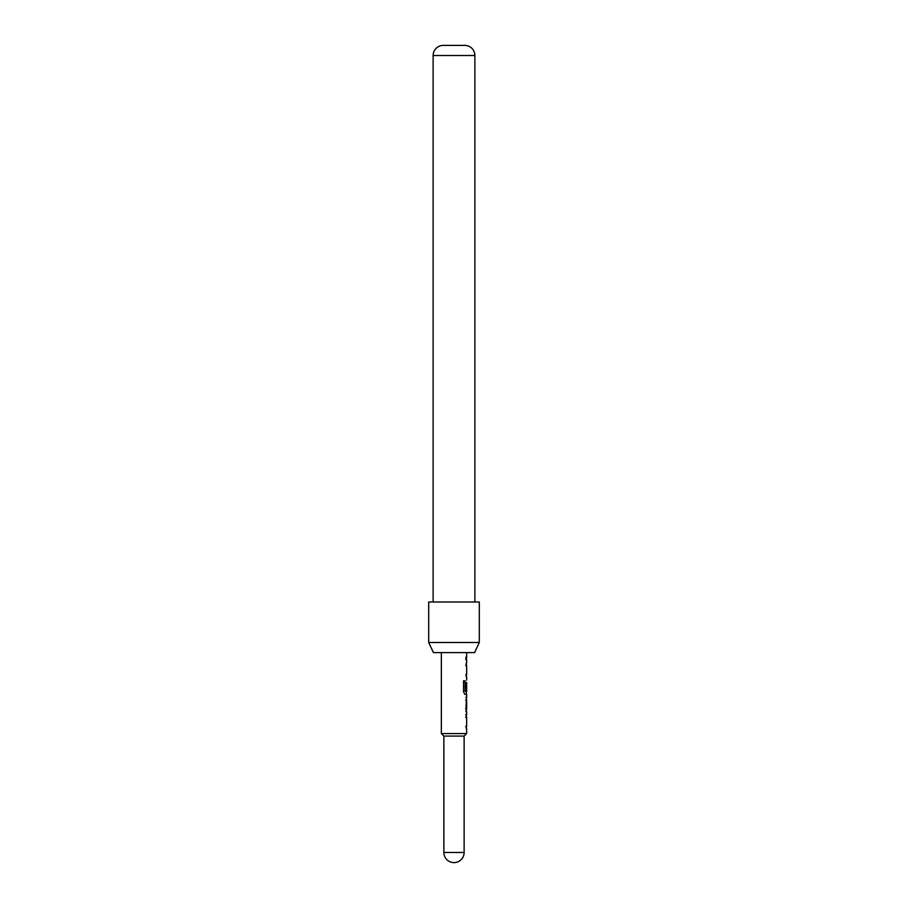 <?xml version="1.0" encoding="UTF-8"?>
<svg xmlns="http://www.w3.org/2000/svg" width="908" height="908" viewBox="0 0 908 908"><rect width="100%" height="100%" fill="white"/><g stroke="black" fill="none" stroke-linecap="round" stroke-linejoin="round"><path stroke-width="1.36" d="M464.124 736.093L443.876 736.093L441.345 733.573L466.655 733.573L464.124 736.093L464.124 852.476L443.876 852.476A10.124 10.124 0 0 0 454 862.6A10.124 10.124 0 0 0 464.124 852.476M465.906 717.354L466.564 717.354L465.906 717.354L466.394 714.868M466.394 728.772L465.906 726.298L466.564 726.298M465.918 711.679L466.508 711.679L465.906 709.205L466.508 697.423L465.918 697.423L466.508 697.423M465.918 700.079L466.553 700.079L466.553 709.023L465.679 709.023M466.394 694.245L464.975 694.416L463.534 691.941L463.534 680.784L465.055 680.784L465.066 691.294L466.564 691.465M466.553 682.521L466.542 690.25L465.906 690.25L466.394 682.521M465.668 665.553L466.564 665.553L465.906 665.553L466.394 663.067M466.394 676.971L465.906 674.496L466.564 674.496M466.564 665.553L465.906 665.553M465.906 657.233L465.906 659.889M474.578 652.602L433.422 652.602L428.701 642.489L479.299 642.489L474.578 652.602M474.873 602.004L474.873 55.502A10.124 10.124 0 0 0 465.384 45.4L442.616 45.4A10.124 10.124 0 0 0 433.127 55.502L433.127 602.004M479.299 642.489L479.299 602.004L428.701 602.004L428.701 642.489M465.055 680.784L465.146 691.465M466.281 682.702L466.542 690.25M466.281 690.25L465.668 690.25M465.679 700.079L466.303 700.079L466.542 708.853M465.668 714.698L466.519 714.698M466.315 717.354L465.668 717.354M465.668 726.298L466.315 726.298M474.873 55.502L433.127 55.502M466.655 652.602L466.655 657.233M466.655 659.878L466.655 662.897M466.655 665.553L466.655 674.496M466.655 677.152L466.655 680.16M466.655 682.521L466.655 691.465M466.655 694.416L466.655 697.423M466.655 700.079L466.655 709.023M466.655 711.679L466.655 714.698M466.655 717.354L466.655 726.298M466.655 728.954L466.655 733.573M441.345 652.602L441.345 733.573M443.876 736.093L443.876 852.476M466.394 657.233L466.394 659.878M466.394 662.897L466.394 665.553M466.394 674.496L466.394 677.152M466.394 691.465L466.394 694.416M466.394 697.594L466.394 700.079M466.394 709.023L466.394 711.52M466.394 714.698L466.394 717.354M466.394 726.298L466.394 728.942"/></g></svg>
